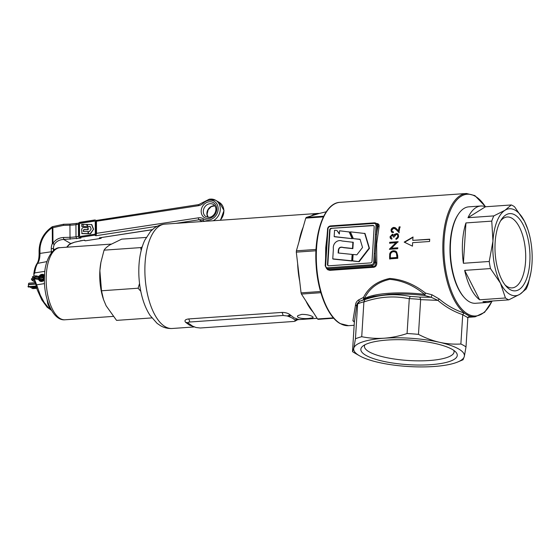 <?xml version="1.0" encoding="UTF-8"?>
<svg xmlns="http://www.w3.org/2000/svg" width="560" height="560" viewBox="0 0 560 560"><rect width="100%" height="100%" fill="white"/><g stroke="black" fill="none" stroke-linecap="round" stroke-linejoin="round"><path stroke-width="0.84" d="M312.375 316.491C309.82 315.098 306.292 314.398 301.791 314.377L297.815 315.616L297.423 316.582L298.235 317.478C300.825 318.486 304.374 318.801 308.896 318.423L312.83 317.772L313.201 317.219L312.375 316.491M333.396 317.863L317.527 318.969A55.475 24.836 86 0 0 317.835 319.151A55.475 24.836 86 0 0 318.15 319.326L333.725 318.234M326.277 211.785L319.228 213.465A52.304 23.422 86 0 0 317.555 213.451A52.304 23.422 86 0 0 311.297 215.887L319.228 213.465M323.379 216.888L305.767 218.12A55.475 24.836 86 0 1 306.264 217.427L323.715 216.209M315.98 250.768L296.31 252.147A55.475 24.836 86 0 1 296.394 250.81L316.05 249.438M320.866 292.705L301.441 294.063A55.475 24.836 86 0 1 301.063 292.873L320.523 291.508M193.991 326.711L189.392 325.094L185.472 322.168C184.261 320.488 185.304 319.41 188.601 318.948L281.904 312.417C285.418 312.403 288.176 313.208 290.178 314.846L293.979 317.779L298.613 319.48L297.64 319.69M305.942 301.028A52.304 23.422 86 0 0 313.026 312.004L301.441 294.063M297.64 263.536A52.304 23.422 86 0 0 299.733 281.477L296.31 252.147M303.142 227.269A52.304 23.422 86 0 0 299.019 241.668L305.767 218.12M317.527 318.969L313.026 312.004M301.063 292.873L299.733 281.477M296.394 250.81L299.019 241.668M306.264 217.427L311.297 215.887M290.178 314.846L287.343 315.987L288.512 316.449C291.585 317.569 293.692 318.766 294.826 320.04L295.365 320.978L297.731 319.676L296.324 319.795M297.99 319.291L295.337 320.544C295.694 321.013 295.106 321.321 293.58 321.468L200.27 327.999L195.993 327.495L192.626 326.144L187.999 322.945C187.642 322.469 188.23 322.161 189.756 322.014L283.066 315.483L287.343 315.987M290.948 315.56L288.512 316.449M187.999 322.945L185.472 322.168M297.157 319.095L294.826 320.04M188.51 323.442L186.277 322.889M193.403 326.466L192.479 326.417M193.753 326.613L193.284 326.62M146.216 237.433L121.674 239.148L109.963 244.86C107.037 246.729 105.07 248.5 104.062 250.159L140.665 247.597L141.204 250.383M104.062 250.159L100.912 262.353L99.883 270.676L101.507 290.78L138.11 288.218L140.791 291.326M139.531 283.486L138.11 288.218M101.507 290.78L103.523 299.565L106.127 305.781L116.557 320.383L151.851 317.912M142.163 246.974L140.665 247.597M100.912 262.353L100.821 262.857A36.456 16.324 86 0 0 99.883 270.676A36.456 16.324 86 0 0 103.355 299.061L103.523 299.565M39.27 279.174A3.031 2.597 -60.3 0 0 41.657 280.833A3.031 2.597 -60.3 0 0 44.422 278.425M44.471 276.822A3.031 2.597 -60.3 0 0 42.378 274.988L42.812 274.75A3.486 2.989 119.7 0 1 43.925 275.086A3.486 2.989 119.7 0 1 44.527 275.562M40.999 276.108A2.219 1.904 119.7 0 1 41.72 275.807L43.715 276.948M42.378 274.988L42.238 275.772A2.219 1.904 119.7 0 1 41.713 280.056A2.219 1.904 119.7 0 1 40.131 277.081M42.238 275.772L43.484 276.479M40.145 275.891A3.486 2.989 119.7 0 1 40.194 275.842A3.486 2.989 119.7 0 1 42 274.806L42.371 275.016M42 274.806L41.671 275.037A3.031 2.597 -60.3 0 0 40.103 275.94A3.031 2.597 -60.3 0 0 40.089 275.947M41.72 275.807L41.671 275.037M41.741 281.484A3.486 2.989 119.7 0 1 40.474 281.141A3.486 2.989 119.7 0 1 39.13 279.153M39.41 276.983A3.031 2.597 -60.3 0 0 39.256 277.417A3.031 2.597 -60.3 0 0 39.144 278.033A3.486 2.989 119.7 0 1 39.221 277.55A3.486 2.989 119.7 0 1 39.242 277.48M352.905 242.102L352.506 248.451L343.385 247.492C340.333 246.54 338.639 247.562 338.289 250.558L338.142 252.987L352.128 254.415L351.729 260.799L352.079 261.002L333.116 259.077L332.759 258.874L333.382 249.067C332.507 243.565 337.358 239.232 341.992 240.989L353.262 242.305L352.856 248.647L343.742 247.695C340.445 246.68 338.751 247.702 338.646 250.761L338.506 253.022M351.729 260.799L332.759 258.874M352.128 254.415L352.485 254.611L352.079 261.002M352.506 248.451L352.856 248.647M353.381 238.637L360.073 239.267L362.53 247.471L356.846 254.835L353.108 254.457L352.709 260.841L353.059 261.044L359.184 261.674L369.46 248.346L365.022 233.513L350.385 231.847L353.381 238.637L360.122 239.442M352.709 260.841L359.184 261.674M358.834 261.471L369.11 248.143L369.46 248.346M369.11 248.143L364.665 233.31M337.001 230.524L334.565 230.251L334.166 236.565L334.523 236.761L352.429 238.686L349.468 232.001L339.556 230.783L339.353 234.052L337.001 230.524L339.367 233.751M334.166 236.565L352.429 238.686M352.072 238.483L349.111 231.798M373.716 225.694A1.582 1.358 -60.3 0 0 373.212 225.631L372.855 225.428A1.582 1.358 119.7 0 1 374.178 226.856L372.008 261.268A1.582 1.358 119.7 0 1 370.503 262.899L328.797 265.818A1.582 1.358 119.7 0 1 327.481 264.383L329.644 229.978A1.582 1.358 119.7 0 1 331.149 228.347L372.855 225.428M331.149 228.347L373.212 225.631M331.506 228.55A1.582 1.358 -60.3 0 0 330.001 230.174L329.644 229.978M327.481 264.383L327.831 264.586L330.001 230.174M327.831 264.586A1.582 1.358 -60.3 0 0 328.293 265.748M430.696 364.679A48.307 12.341 3.6 0 1 378.196 360.045A48.307 12.341 3.6 0 1 362.761 346.178A48.307 12.341 3.6 0 1 387.415 340.039A48.307 12.341 3.6 0 1 455.763 352.03A48.307 12.341 3.6 0 1 430.696 364.679M364.924 344.778A44.905 11.473 -176.4 0 0 364.448 346.248A44.905 11.473 -176.4 0 0 429.38 360.521A44.905 11.473 -176.4 0 0 454.076 351.89A44.905 11.473 -176.4 0 0 453.789 350.371M354.333 321.986L352.905 320.768L355.516 304.857C355.712 302.834 356.755 301.189 358.631 299.922L363.489 297.416C368.55 287.434 377.279 281.113 389.69 278.453C402.269 279.363 414.204 284.242 425.481 293.076L424.571 294.378C413.7 285.404 402.087 280.399 389.746 279.356C377.629 282.093 369.194 288.505 364.427 298.585A51.513 13.16 3.6 0 1 388.871 293.279A51.513 13.16 3.6 0 1 424.571 294.378L424.676 295.512C412.118 294 400.036 293.629 388.43 294.399L373.611 296.38L367.913 297.927L359.513 301.371L357.63 304.045L355.446 338.786A61.019 15.589 -176.4 0 1 361.725 336.707L363.909 301.798A61.019 15.589 -176.4 0 0 357.651 303.877M325.843 256.956L326.347 245.007L326.963 237.874L327.397 237.72L325.64 265.657A2.38 2.037 -60.3 0 0 327.614 267.799L371.441 264.733A2.38 2.037 -60.3 0 0 373.709 262.29L375.466 234.36L376.523 234.514A62.608 28.035 -94 0 1 378.049 226.296A0.791 0.399 -167 0 0 379.078 226.667L376.628 244.041L376.796 262.906C376.831 265.384 375.781 266.847 373.653 267.288L329.826 270.354L327.754 269.766L326.529 268.457M375.466 234.36L376.012 225.589A2.38 2.037 -60.3 0 0 374.038 223.44A0.791 0.357 -94 0 1 374.339 222.852A0.791 0.357 -94 0 1 374.444 222.88A3.171 2.716 119.7 0 1 375.816 223.181L377.503 224.161L378.133 225.295L378.049 226.296L377.076 225.743L374.766 262.444L376.796 262.906M439.236 298.998L437.92 300.384L431.144 297.269L424.676 295.512L425.481 293.076L432.012 294.791L439.236 298.998C446.761 305.389 455.028 310.051 464.044 312.991L469.476 316.078L468.678 317.268L475.083 316.82A61.817 27.678 -94 0 1 467.012 314.804A61.817 27.678 -94 0 1 442.827 248.171A61.817 27.678 -94 0 1 466.452 193.494L339.92 202.349A61.817 27.678 86 0 0 316.295 257.026A61.817 27.678 86 0 0 340.487 323.659A61.817 27.678 86 0 0 348.551 325.675L354.151 325.283M397.866 241.906L391.426 248.241L397.614 247.8L397.593 248.738L389.41 249.326A61.817 27.678 -94 0 1 389.41 249.13L395.906 242.718L389.634 243.166L389.69 242.291L397.88 241.703A61.817 27.678 86 0 0 397.866 241.906M396.053 229.53L393.799 228.179L391.769 230.09L392.105 231.427L393.435 231.882A61.817 27.678 86 0 0 393.309 232.694L391.461 232.022L390.999 230.104C391.37 228.564 392.35 227.654 393.939 227.381L395.458 227.794L398.398 230.72L399.119 226.898L399.91 226.842L398.902 232.491L396.053 229.53L399.259 232.694M429.723 239.19A61.817 27.678 86 0 0 429.576 241.486L412.615 242.669A61.817 27.678 86 0 0 412.475 246.155L404.194 242.116L413.049 236.978A61.817 27.678 86 0 0 412.755 240.373L429.723 239.19M376.369 223.496L376.404 223.496C378.511 223.566 379.4 224.623 379.078 226.667M391.846 239.225L390.418 238.469L390.005 236.838L392.427 234.227L393.96 235.2L394.793 234.143L397.341 233.639L398.125 234.213L398.601 236.201C398.342 237.804 397.446 238.805 395.913 239.218L395.99 238.364L397.208 237.643L397.81 236.25L397.509 234.857L396.277 234.318L394.184 236.957L393.435 237.013L392.301 235.116L390.796 236.782L391.93 238.336L391.846 239.225M393.225 235.438L392.301 235.116M397.656 255.318L397.796 258.314L389.613 258.902L389.711 253.89C390.397 251.937 391.692 250.894 393.582 250.754L395.227 250.957L396.62 251.888L397.656 255.318M373.653 267.288A0.791 0.357 -94 0 0 373.352 266.616L371.749 265.699L327.922 268.772A3.171 2.716 119.7 0 1 326.543 268.464L329.525 269.682L373.352 266.616C375.067 266.224 375.858 265.013 375.739 262.997A62.608 28.035 -94 0 1 375.319 253.673L374.255 253.519M469.476 316.078L467.852 317.583L466.004 346.934A61.019 15.589 -176.4 0 0 460.873 344.015L462.721 314.727L464.044 312.991M467.915 317.219L467.852 317.583M457.877 361.928L462.952 359.793A61.019 15.589 -176.4 0 0 463.05 359.751L464.331 356.433A55.475 14.168 3.6 0 1 457.877 361.928A55.475 14.168 3.6 0 1 433.909 366.506A55.475 14.168 3.6 0 1 378.63 362.432A55.475 14.168 3.6 0 1 359.422 355.733A55.475 14.168 3.6 0 1 353.78 348.285A55.475 14.168 3.6 0 1 384.202 338.212A55.475 14.168 3.6 0 1 439.481 342.286A55.475 14.168 3.6 0 1 464.331 356.433L466.004 346.934M467.845 317.646L462.721 314.727M359.422 355.733L354.655 352.982A61.019 15.589 -176.4 0 1 352.499 351.603L354.34 322.308L353.941 321.202L352.905 320.768M432.012 294.791L431.144 297.269L419.909 297.136L420.658 299.467A61.019 15.589 -176.4 0 0 409.283 298.627L407.071 333.529A61.019 15.589 -176.4 0 1 418.474 334.376L420.658 299.467M359.541 301.364A59.437 15.183 3.6 0 1 364.882 299.593C380.107 294.406 395.213 293.349 410.193 296.422L409.283 298.627M361.725 336.707C369.089 338.191 376.586 338.695 384.202 338.212C391.881 337.617 399.504 336.056 407.071 333.529M409.255 298.795C394.415 295.554 379.295 296.611 363.909 301.966M357.63 304.045L356.643 306.075L354.34 322.252M352.499 351.603L353.78 348.285L355.446 338.786M418.474 334.376C425.341 337.974 432.341 340.613 439.481 342.286C446.642 343.861 453.775 344.435 460.873 344.015M462.728 314.664C453.712 311.633 445.445 306.873 437.92 300.384L420.658 299.635M359.506 301.371C357.511 302.995 356.629 304.234 356.853 305.088L356.643 306.075L355.516 304.857M364.882 299.593L363.909 301.798M404.579 242.298L413.014 237.314M429.709 239.414L412.755 240.373M325.836 257.138L326.193 256.886M327.593 229.201L326.347 245.007M393.939 227.381L394.31 227.591C392.728 227.857 391.741 228.767 391.363 230.307L391.874 232.281M391.363 230.307L390.999 230.104M400.281 227.052L399.49 227.108L398.762 230.923L398.398 230.72M399.49 227.108L399.119 226.898M394.758 228.382L396.417 229.74M392.427 234.227L392.784 234.43L390.362 237.041L390.649 238.483M390.362 237.041L390.005 236.838M397.754 233.87L396.683 233.688L395.15 234.346L394.317 235.403L393.96 235.2M395.15 234.346L394.793 234.143M396.683 233.688L396.326 233.485M397.089 234.486L397.866 235.053L398.167 236.453L397.565 237.846L396.347 238.567L396.27 239.421M396.347 238.567L395.99 238.364M397.565 237.846L397.208 237.643M398.167 236.453L397.81 236.25M392.665 235.319L393.792 237.216M397.964 248.003L391.426 248.241M398.237 241.906L389.69 242.291M390.047 242.494L389.991 243.369M389.767 249.333L396.256 242.914L395.906 242.718M395.941 251.314L393.939 250.957C392.056 251.09 390.768 252.133 390.068 254.093L389.977 259.112M390.068 254.093L389.711 253.89M393.939 250.957L393.582 250.754M390.46 254.366L390.327 257.271A61.817 27.678 86 0 0 390.355 257.943L396.97 257.467L396.431 253.218L395.332 252.028L393.596 251.685C392.014 251.804 390.971 252.693 390.46 254.366M395.332 252.028L396.522 252.98L396.62 253.708M396.984 253.911L397.334 257.67L396.97 257.467M397.334 257.67L390.355 257.943M364.427 298.585L363.615 299.789L363.489 297.416L364.427 298.585M358.631 299.922L359.303 301.469M464.289 297.556L463.715 296.912A47.551 21.294 -94 0 1 450.17 242.984A47.551 21.294 -94 0 1 457.968 214.795L458.451 214.074A48.342 21.644 86 0 0 450.527 242.732A48.342 21.644 86 0 0 464.289 297.556A48.342 21.644 86 0 0 475.559 303.282L487.571 302.442A48.342 21.644 86 0 0 492.072 301.028M527.842 229.418L524.531 221.375A43.589 19.516 -94 0 1 527.842 229.418A43.589 19.516 -94 0 1 532 263.354A43.589 19.516 -94 0 1 530.873 272.699A43.589 19.516 -94 0 1 519.946 294.217A43.589 19.516 -94 0 1 500.416 283.101A43.589 19.516 -94 0 1 492.947 241.122A43.589 19.516 -94 0 1 505.001 210.259A43.589 19.516 -94 0 1 524.531 221.375L514.605 206.843A48.342 21.644 -94 0 0 511.301 204.96L485.471 206.766A48.342 21.644 86 0 0 480.823 205.996L468.804 206.836A48.342 21.644 86 0 0 458.451 214.074M529.816 262.115A38.71 17.332 -94 0 1 506.156 286.272A38.71 17.332 -94 0 1 495.131 242.368A38.71 17.332 -94 0 1 501.473 219.415A38.71 17.332 -94 0 1 521.066 221.172A38.71 17.332 -94 0 1 529.816 262.115M504.987 284.865A35.546 15.918 86 0 0 512.127 287.896A35.546 15.918 86 0 0 525.567 261.499A35.546 15.918 86 0 0 507.164 216.979A35.546 15.918 86 0 0 500.521 220.976M480.823 205.996A48.342 21.644 86 0 0 467.978 217.707L493.808 215.901A48.342 21.644 -94 0 0 491.764 221.123L465.941 222.929A48.342 21.644 86 0 0 462.539 241.892A48.342 21.644 86 0 0 463.4 263.277L489.23 261.471A48.342 21.644 -94 0 0 490.49 268.569L464.667 270.375A48.342 21.644 86 0 0 479.619 299.789L505.449 297.983A48.342 21.644 -94 0 0 508.753 299.859L482.923 301.665A48.342 21.644 86 0 0 487.571 302.442M530.873 272.699L528.283 283.703A48.342 21.644 -94 0 1 526.246 288.925L519.946 294.217L508.753 299.859M490.49 268.569L500.416 283.101L505.449 297.983M464.667 270.375L479.619 299.789M511.301 204.96L505.001 210.259L493.808 215.901M485.471 206.766L467.978 217.707M465.941 222.929L463.4 263.277M491.764 221.123L492.947 241.122L489.23 261.471M87.913 227.598L87.927 229.635L84.931 229.586C83.923 229.362 83.391 229.733 83.342 230.699L83.349 231.483L87.934 231.546L88.2 233.737L81.977 233.653L81.711 230.363C81.606 228.34 82.481 227.402 84.336 227.549L88.165 227.745L88.179 229.782L85.183 229.726C84.091 229.495 83.559 229.866 83.594 230.846L83.594 231.483M87.948 233.597L81.725 233.506M87.934 231.546L88.2 233.737M87.99 226.478L90.188 226.492L91.168 229.04L89.481 231.553L88.256 231.532L88.515 233.723L90.531 233.758L93.576 229.222L91.805 224.609L86.863 224.399L87.99 226.478L90.244 226.639M88.27 233.583L90.531 233.758M90.279 233.611L93.576 229.222M93.331 229.075L91.553 224.469M82.474 224.35L81.676 224.329L81.935 226.499L87.815 226.611L86.702 224.56L83.314 224.357L83.321 225.407L82.474 224.35L83.314 225.239M81.683 226.352L87.815 226.611M87.563 226.471L86.45 224.42M94.997 221.123A0.952 0.812 -59.8 0 0 94.647 221.102L80.36 223.314A0.952 0.812 -59.8 0 0 79.513 224.35L79.583 235.858A0.952 0.812 -59.8 0 0 79.828 236.46M84.14 240.233L85.61 240.765L100.471 238.462A1.582 1.351 -59.8 0 0 101.661 237.573M84.224 240.275L84.805 240.618A1.582 1.351 -59.8 0 0 85.61 240.765M79.898 237.433L94.752 235.13A1.582 1.351 -59.8 0 0 96.159 233.401L96.096 221.291A1.582 1.351 -59.8 0 0 94.668 219.996L79.814 222.299A1.582 1.351 -59.8 0 0 78.407 224.028L78.477 236.138A1.582 1.351 -59.8 0 0 79.898 237.433L80.969 238.056L79.093 237.293M100.471 238.462L99.4 237.839L152.243 229.74M95.473 220.143L96.453 221.501L96.516 233.611L95.823 235.76L94.752 235.13M80.178 236.481L94.465 234.269A0.952 0.812 -59.8 0 0 95.312 233.226L95.249 221.725A0.952 0.812 -59.8 0 0 94.395 220.948L80.101 223.16A0.952 0.812 -59.8 0 0 79.261 224.203L79.324 235.704A0.952 0.812 -59.8 0 0 80.178 236.481M39.396 275.863A3.724 3.178 120.2 0 1 41.825 274.358A3.724 3.178 120.2 0 1 43.722 274.694A3.724 3.178 120.2 0 1 44.534 275.422M44.415 279.79A3.724 3.178 120.2 0 1 41.867 281.47A3.724 3.178 120.2 0 1 39.97 281.127A3.724 3.178 120.2 0 1 38.577 279.069M52.402 226.863L52.885 227.689A1.582 0.469 179.7 0 0 52.283 227.738A23.772 20.286 -59.8 0 0 39.949 250.341L39.963 253.407A15.848 6.797 -98.8 0 1 37.87 262.99A26.152 11.221 81.2 0 0 34.734 272.909L44.898 271.334M80.969 238.056L63.679 239.463C59.521 239.645 56.406 241.297 54.341 244.419L52.374 243.495L52.283 227.738A1.582 0.427 57.3 0 1 52.143 226.821C43.771 232.659 39.41 240.639 39.081 250.768A1.582 0.469 -0.3 0 1 39.949 250.341M66.654 247.212L69.02 244.538L70.707 243.551L74.914 242.074L84.539 240.135M50.939 309.267L49.35 307.51L47.747 303.786L47.096 299.537M44.52 283.605L36.645 284.823L40.285 295.148L44.121 302.365L48.748 308.119L51.373 310.051M34.734 272.909L33.971 274.295L34.048 276.066M51.562 310.373L47.138 307.23L41.783 299.887L37.205 289.737L34.405 279.034L36.645 284.823M63.595 224.329L63.49 225.372L52.885 227.689L52.969 243.439L54.341 244.419A9.513 8.113 -59.8 0 0 53.396 248.787A1.582 0.469 179.7 0 0 51.268 248.591A11.095 9.464 120.2 0 1 52.374 243.495A1.582 0.469 179.7 0 1 52.969 243.439C55.307 239.757 58.835 237.776 63.56 237.482L70.014 237.307L69.944 225.197L63.49 225.372M66.983 247.191L69.118 244.769L71.218 243.537A1.582 1.148 -109.4 0 1 70.707 243.551L63.679 239.463L63.56 237.482M38.549 277.949A3.724 3.178 120.2 0 1 38.801 276.92M35.224 286.524L36.26 286.832M35.532 286.601L36.183 286.587M36.162 286.503L34.258 286.552L35.518 286.853M32.046 286.601L31.024 286.622L31.57 286.937L35.245 286.86L32.046 286.601M32.34 286.671L34.293 286.629M36.533 287.721L33.516 288.043L32.662 287.56C32.032 287.245 32.319 287.084 33.537 287.077L36.323 287.343L33.978 287.7L36.512 287.644M33.53 287.791L32.312 287.259M36.61 287.973L33.516 288.043M33.768 287.581L33.628 287.21L34.454 287.385M35.896 287.098L34.468 287.133M36.029 286.062L29.057 286.552A1.582 0.707 -94 0 1 28.441 284.613L28.462 284.312A1.582 0.707 -94 0 1 29.064 283.129L35.147 282.709M33.012 288.54A1.582 0.707 -94 0 1 32.816 288.624A1.582 0.707 -94 0 1 32.606 288.568L29.057 286.552M29.75 286.944L28.287 287.049L28 286.356L28.616 285.915M172.172 328.489C167.986 328.706 164.101 327.782 160.531 325.717L157.108 323.372L150.073 315.427C146.629 310.128 143.948 303.856 142.037 296.625C139.342 286.307 138.334 275.695 139.006 264.789C139.615 255.416 141.54 247.212 144.788 240.177L150.584 231.385L153.734 228.494C156.982 225.946 160.699 224.497 164.871 224.133A52.304 23.422 86 0 0 144.872 270.396A52.304 23.422 86 0 0 165.347 326.781A52.304 23.422 86 0 0 172.172 328.489L194.523 326.921M283.066 315.483A4.753 2.128 86 0 0 281.904 312.417M189.756 322.014A4.753 2.128 86 0 0 188.601 318.948M65.009 319.781C52.563 321.16 42.903 296.926 44.555 275.121C44.905 259.147 53.403 246.988 59.969 247.681A36.134 16.184 86 0 0 46.298 274.512A36.134 16.184 86 0 0 65.009 319.781L113.169 316.407M338.289 250.558L338.646 250.761M343.385 247.492L343.742 247.695M325.556 260.211L325.731 247.604L327.096 235.669M374.038 223.44L330.211 226.506A2.38 2.037 -60.3 0 0 327.95 228.949L327.397 237.72M327.614 267.799A0.791 0.357 -94 0 0 327.922 268.772L329.525 269.682A0.791 0.357 -94 0 1 329.826 270.354M330.211 226.506A0.791 0.357 -94 0 1 330.512 225.918A0.791 0.357 -94 0 1 330.617 225.946L374.241 222.894M327.95 228.949L327.509 229.103C327.782 227.276 328.783 226.212 330.512 225.918L374.339 222.852L375.816 223.181A3.171 2.716 119.7 0 1 377.076 225.743L376.012 225.589M373.709 262.29L374.766 262.444A3.171 2.716 119.7 0 1 371.749 265.699A0.791 0.357 -94 0 1 371.441 264.733M410.193 296.422A59.437 15.183 3.6 0 1 419.909 297.136M485.408 206.745A61.019 27.321 86 0 0 475.181 196.231A61.019 27.321 86 0 0 444.136 239.547A61.019 27.321 86 0 0 467.768 313.992A61.019 27.321 86 0 0 492.009 301.063M325.283 265.909L325.64 265.657M389.879 257.152L389.508 256.949M397.285 256.585L396.921 256.375M99.4 237.839L152.362 229.635M202.139 221.522L199.108 219.765L175.854 223.363M157.297 226.24L95.823 235.76M84.308 240.261L80.297 240.793M96.159 233.401L198.387 217.833A9.513 8.113 120.2 0 1 203.49 218.862A10.304 8.792 -59.8 0 0 209.02 219.975A10.304 8.792 -59.8 0 0 218.162 208.712A10.304 8.792 -59.8 0 0 208.908 200.298A10.304 8.792 -59.8 0 0 203.406 203.119A9.513 8.113 120.2 0 1 198.317 205.723L96.096 221.291M208.915 201.81A8.715 7.441 120.2 0 1 216.748 208.929A8.715 7.441 120.2 0 1 209.013 218.463A8.715 7.441 120.2 0 1 201.18 211.344A8.715 7.441 120.2 0 1 208.915 201.81M76.727 238.714L76.006 236.789L78.498 236.397M199.024 204.624A1.582 0.679 81.2 0 0 198.793 204.575A1.582 0.679 81.2 0 0 198.317 205.723M209.615 199.199A11.886 10.143 120.2 0 1 215.663 200.277A11.886 10.143 120.2 0 1 220.199 210.469A11.886 10.143 120.2 0 1 213.192 220.752M220.129 220.269A11.886 10.143 -59.8 0 0 219.233 202.356L215.663 200.277L209.384 199.15L203.021 202.391L203.406 203.119M209.643 203.742A7.133 6.083 -59.8 0 0 203.588 209.461A7.133 6.083 -59.8 0 0 206.087 216.713L209.482 217.308C214.739 216.671 218.792 208.019 213.269 204.386A7.133 6.083 -59.8 0 0 209.643 203.742M208.061 217.35A7.133 6.083 120.2 0 1 207.585 210.364A7.133 6.083 120.2 0 1 213.213 205.821A7.133 6.083 120.2 0 1 214.795 205.786M204.743 221.34A11.886 10.143 120.2 0 1 203.7 220.822A11.886 10.143 120.2 0 1 203.364 220.619A1.582 0.826 -57.2 0 1 203.35 220.612A1.582 0.826 -57.2 0 1 203.49 218.862M46.97 261.583L37.058 263.487C38.374 261.485 39.053 258.265 39.095 253.834L39.081 250.768M51.268 252.931A15.848 6.797 81.2 0 0 51.282 251.657L51.268 248.591M39.263 254.044L39.963 253.407L52.374 251.615M54.733 249.564L53.396 248.787L53.41 250.607M70.133 239.288L70.014 237.307A15.848 4.704 179.7 0 0 76.006 236.789L75.936 224.679A15.848 4.704 -0.3 0 1 69.944 225.197L70.014 224.084L78.624 223.181M204.603 221.354L203.35 220.612A7.924 6.762 -59.8 0 0 203.14 220.486A7.924 6.762 -59.8 0 0 199.108 219.765A1.582 0.679 -98.8 0 1 198.387 217.833M78.407 224.294L75.936 224.679L76.405 223.524M71.218 243.537L74.914 242.074M28.462 284.312L35.42 283.822M28.441 284.613L35.497 284.123M36.715 288.281L32.606 288.568M43.211 277.228L42.749 276.724L43.211 277.228A0.553 0.476 119.7 0 1 42.441 277.746L35.742 276.92M36.092 276.206L36.379 275.814L36.386 276.899M35.392 276.255L35.672 275.863L35.679 276.948L33.572 277.347M34.006 277.956A0.553 0.476 -60.3 0 0 34.02 277.872L33.558 277.368M41.804 280.042L41.398 279.811A0.553 0.476 -60.3 0 0 42.168 279.293L41.944 278.845L34.552 277.907C32.088 278.278 31.045 278.754 31.423 279.342L32.207 280.455L35 282.044M41.398 279.811L35.336 278.964L35.049 278.271L35.546 278.551M35.336 278.964L34.629 279.013L34.342 278.32L34.839 278.6M32.508 279.307L32.977 279.937A0.553 0.476 119.7 0 1 32.207 280.455M164.871 224.133L317.555 213.451M297.542 319.711L317.121 318.339M111.244 244.09L59.969 247.681M40.474 281.141L41.083 281.491M467.705 317.786L468.678 317.268M348.551 325.675L340.137 323.582C327.915 316.981 317.849 292.327 316.176 265.811C313.628 233.121 324.464 202.783 339.92 202.349M485.618 206.759L474.866 195.587L466.452 193.494M475.083 316.82L484.575 312.34L492.212 301.021M326.004 250.782L326.025 250.229M326.396 244.44L326.347 245.035M326.025 250.257L325.199 265.811L326.543 268.464M392.742 231.847L392.385 231.644M397.943 233.968L397.579 233.758M96.061 220.479L198.793 204.575L203.021 202.391M208.11 217.357L207.067 214.256L208.166 209.734L211.239 206.647L214.823 205.828M220.451 220.241L224.007 210.525L219.233 202.356M34.23 277.935L34.125 277.186M33.992 276.073L33.81 273.959M70.014 224.084L63.56 224.259L52.374 226.695A1.582 1.582 0 0 0 52.143 226.821M80.528 240.849L75.432 242.053M33.81 273.882C34.293 269.549 35.371 266.077 37.058 263.487M32.816 288.624L36.736 288.344M43.792 277.235L35.595 275.842C33.138 276.206 32.095 276.689 32.466 277.277L33.25 278.39M34.629 279.013L32.529 279.412M43.68 278.453L42.441 277.746M32.753 279.489L34.692 280.595M43.022 279.461L41.944 278.845M33.558 277.242L34.188 277.648"/></g></svg>
